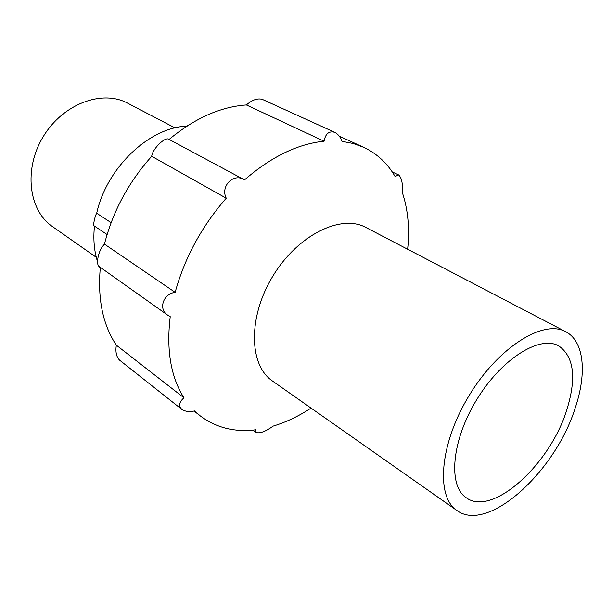 <?xml version="1.0" encoding="UTF-8"?>
<svg xmlns="http://www.w3.org/2000/svg" width="613" height="613" viewBox="0 0 613 613"><rect width="100%" height="100%" fill="white"/><g stroke="black" fill="none" stroke-linecap="round" stroke-linejoin="round"><path stroke-width="0.92" d="M104.455 244.12L175.149 292.34C163.196 293.704 157.924 309.366 167.924 315.304L99.413 266.693C95.758 265.054 97.919 252.05 103.007 245.867L104.455 244.12C112.815 211.447 128.561 182.168 151.71 156.292C152.453 148.844 165.441 136.155 169.035 139.396L244.143 179.663M167.924 315.304L170.23 316.668C166.23 349.977 170.805 377.018 183.969 397.814C179.149 401.982 178.421 405.829 181.777 409.354C185.065 411.538 189.34 412.074 194.605 410.948L200.19 415.844C216.044 427.751 234.541 432.41 255.698 429.797L255.958 432.494C259.996 433.629 265.697 431.514 273.069 426.142C285.934 422.28 298.585 416.265 311.029 408.089M407.645 249.253C409.813 228.289 407.99 209.209 402.151 192.007C402.917 183.479 401.714 177.762 398.55 174.866L395.124 176.559C387.5 163.342 376.98 153.572 363.563 147.266L353.234 143.519L342.069 141.358C340.422 137.036 337.993 134.032 334.775 132.347C329.005 130.738 325.442 133.695 324.093 141.228L246.388 104.953C252.043 99.973 257.307 98.095 262.18 99.314L334.775 132.347M324.093 141.228C297.811 143.863 271.298 156.744 244.541 179.877L244.342 179.77C233.653 172.605 220.113 186.183 226.251 198.206L151.71 156.292M100.203 268.701L99.321 266.624M97.544 261.69C94.134 250.893 93.107 239.032 94.479 226.09M189.156 124.715L186.498 126.171C149.204 127.481 106.539 167.908 96.708 213.224C94.931 215.776 92.747 226.028 94.203 225.906L107.091 234.541M96.31 257.353L52.511 226.603C28.573 210.366 23.401 168.95 43.354 136.469C63.016 103.819 102.172 89.36 127.596 103.153L175.05 127.902M566.55 410.641C549.669 464.823 492.262 517.104 466.294 497.787C447.858 485.948 451.505 440.854 476.539 399.96C501.342 358.919 539.708 334.951 558.696 345.878C574.113 356.628 576.726 378.221 566.55 410.641M575.04 408.465C555.087 471.987 487.71 533.54 456.923 510.506C435.514 496.538 439.674 443.666 469.16 395.469C498.392 347.127 543.432 319.12 565.684 331.71C584.266 341.18 587.085 373.363 575.04 408.465M456.923 510.506L272.478 381.018C248.893 365.287 247.798 317.021 272.892 276.088C297.696 234.986 341.058 213.761 365.877 227.461L565.684 331.71M175.149 292.34C184.751 257.644 201.784 226.258 226.251 198.206M181.777 409.354L119.535 360.107C116.347 356.766 115.29 351.785 116.347 345.18C102.8 324.79 97.459 298.845 100.34 267.352M169.111 139.435C194.689 118.255 220.45 106.762 246.388 104.953M96.708 213.224L111.122 222.665M183.969 397.814L116.347 345.18M392.228 171.924L398.496 174.843M169.035 139.396L244.342 179.77M252.809 430.111L255.958 432.494M194.083 411.055L200.19 415.844M339.25 136.163L363.563 147.266"/></g></svg>
